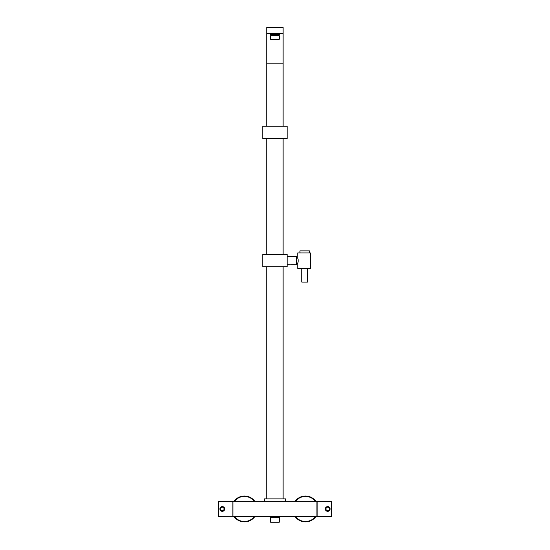 <?xml version="1.0" encoding="UTF-8"?>
<svg xmlns="http://www.w3.org/2000/svg" width="550" height="550" viewBox="0 0 550 550"><rect width="100%" height="100%" fill="white"/><g stroke="black" fill="none" stroke-linecap="round" stroke-linejoin="round"><path stroke-width="0.82" d="M233.001 516.594L233.001 501.325L316.896 501.325L316.896 516.594L233.001 516.594M264.357 501.325L264.357 498.877L285.539 498.877L285.539 501.325M266.805 498.877L266.805 266.75M283.092 498.877L283.092 266.75M283.092 254.533L283.092 138.476M283.092 126.252L283.092 27.5L266.805 27.5L266.805 33.612L283.092 33.612M266.805 126.252L266.805 33.612M270.263 33.612L270.263 34.629L279.634 34.629L279.634 33.612M278.733 34.629L278.733 35.441M271.164 34.629L271.164 35.441M279.228 39.277L279.228 35.674L278.816 35.441L270.676 35.674L270.676 39.277L271.081 39.511L278.816 39.511L270.676 39.277M279.228 35.674L270.676 35.674M262.735 126.252L287.169 126.252L287.169 138.476L262.735 138.476L262.735 126.252M266.805 254.533L266.805 138.476M262.735 254.533L287.169 254.533L287.169 266.75L262.735 266.75L262.735 254.533M287.169 256.575L296.532 256.575L296.532 264.715L290.998 264.708M290.221 264.646C291.287 264.722 291.287 264.722 290.221 264.646C289.156 264.722 289.156 264.722 290.221 264.646M287.169 264.715L289.444 264.708M296.656 263.251L296.656 258.039L297.756 257.998C298.32 259.765 298.32 261.525 297.756 263.292L296.532 263.127M310.413 268.379L310.337 252.911L310.413 268.379L297.756 268.379L297.756 263.292M297.756 257.998L297.756 252.911L310.337 252.911M309.375 252.911L309.464 250.869L299.894 250.869L299.984 252.911M307.526 268.379L307.526 282.109L301.826 282.109L301.826 268.379M279.634 516.594L279.634 517.413L270.263 517.413L270.263 516.594M270.696 517.413L270.696 522.266L279.207 522.266L279.207 517.413M270.696 522.266L279.207 522.266M317.157 501.607L331.76 501.545L317.157 501.607L317.157 516.429L331.698 516.429L331.76 501.545M331.698 501.607L331.698 516.312L317.157 516.312M329.808 508.956L329.677 508.248L329.808 508.956A2.056 2.056 0 0 1 327.745 511.019A2.056 2.056 0 0 1 325.689 508.956A2.056 2.056 0 0 1 327.745 506.901A2.056 2.056 0 0 1 329.808 508.956L329.677 509.671M325.82 508.248L325.82 509.671M327.745 510.957A1.994 1.994 0 0 0 329.746 508.956A1.994 1.994 0 0 0 327.745 506.962A1.994 1.994 0 0 0 325.751 508.956A1.994 1.994 0 0 0 327.745 510.957A1.994 1.994 0 0 0 329.746 508.956A1.994 1.994 0 0 0 327.745 506.962M325.937 509.795L325.937 508.124L325.937 509.795M232.843 516.312L218.24 516.374L232.843 516.312L232.843 501.483L218.302 501.483L218.24 516.374M218.302 516.312L218.302 501.607L232.843 501.607M220.192 508.956A2.056 2.056 0 0 1 222.255 506.901A2.056 2.056 0 0 1 224.311 508.956A2.056 2.056 0 0 1 222.255 511.019A2.056 2.056 0 0 1 220.192 508.956M222.255 506.962A1.994 1.994 0 0 0 220.254 508.956A1.994 1.994 0 0 0 222.255 510.957A1.994 1.994 0 0 0 224.249 508.956A1.994 1.994 0 0 0 222.255 506.962A1.994 1.994 0 0 0 220.254 508.956A1.994 1.994 0 0 0 222.255 510.957M224.063 508.124L224.063 509.795L224.063 508.124M244.406 496.031A12.932 12.932 0 0 0 233.97 501.325A12.932 12.932 0 0 1 254.843 501.325M244.406 521.888A12.932 12.932 0 0 1 233.97 516.594A12.932 12.932 0 0 0 254.843 516.594M305.491 521.888A12.932 12.932 0 0 0 315.927 516.594A12.932 12.932 0 0 1 295.054 516.594M316.896 515.054A12.932 12.932 0 0 0 317.157 514.532A12.932 12.932 0 0 1 316.896 515.054M317.157 503.388A12.932 12.932 0 0 0 316.896 502.865A12.932 12.932 0 0 1 317.157 503.388M305.491 496.031A12.932 12.932 0 0 1 315.927 501.325A12.932 12.932 0 0 0 295.054 501.325M266.805 63.133L283.092 63.133M330.131 508.956A2.386 2.386 0 0 1 327.745 511.342A2.386 2.386 0 0 1 325.366 508.956A2.386 2.386 0 0 1 327.745 506.578A2.386 2.386 0 0 1 330.131 508.956M327.745 510.751A1.794 1.794 0 0 0 329.539 508.956A1.794 1.794 0 0 0 327.745 507.169A1.794 1.794 0 0 0 325.957 508.956A1.794 1.794 0 0 0 327.745 510.751M219.869 508.956A2.386 2.386 0 0 1 222.255 506.578A2.386 2.386 0 0 1 224.634 508.956A2.386 2.386 0 0 1 222.255 511.342A2.386 2.386 0 0 1 219.869 508.956M222.255 507.169A1.794 1.794 0 0 0 220.461 508.956A1.794 1.794 0 0 0 222.255 510.751A1.794 1.794 0 0 0 224.042 508.956A1.794 1.794 0 0 0 222.255 507.169M254.334 501.325A12.519 12.519 0 0 0 234.479 501.325M233.001 503.786A12.519 12.519 0 0 0 232.843 504.158M232.843 513.762A12.519 12.519 0 0 0 233.001 514.133M234.479 516.594A12.519 12.519 0 0 0 254.334 516.594M295.57 516.594A12.519 12.519 0 0 0 315.418 516.594M316.896 514.133A12.519 12.519 0 0 0 317.157 513.507M317.157 504.412A12.519 12.519 0 0 0 316.896 503.786M315.418 501.325A12.519 12.519 0 0 0 295.57 501.325"/></g></svg>
